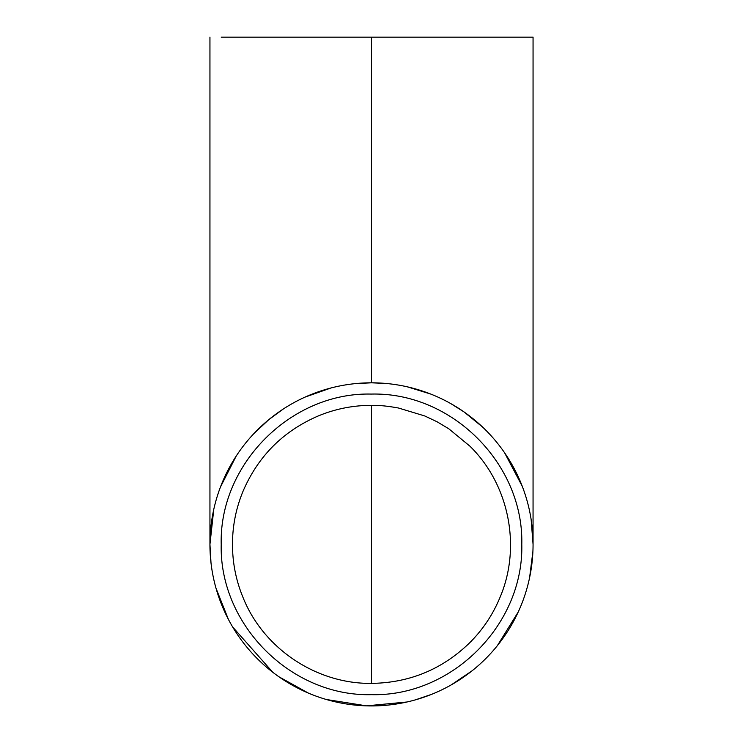 <?xml version="1.0" encoding="UTF-8"?>
<svg xmlns="http://www.w3.org/2000/svg" width="743" height="743" viewBox="0 0 743 743"><rect width="100%" height="100%" fill="white"/><g stroke="black" fill="none" stroke-linecap="round" stroke-linejoin="round"><path stroke-width="1.11" d="M531.152 519.589L533.056 544.368L533.056 37.15L371.5 37.15L371.5 382.812A161.556 161.556 0 0 0 231.584 625.151A161.556 161.556 0 0 0 511.416 625.151A161.556 161.556 0 0 0 371.5 382.812L386.221 383.481M371.5 694.659C451.865 696.693 523.815 624.696 521.79 544.34C523.787 464.152 452.05 392.025 371.333 394.078C291.145 392.072 219.074 464.171 221.21 544.433C219.204 624.789 291.256 696.711 371.5 694.659M371.5 405.353L371.5 683.384C316.583 684.089 263.533 648.695 243.1 597.66C236.033 580.617 232.494 562.878 232.485 544.424C232.475 525.979 236.005 508.24 243.054 491.207C258.146 456.156 283.194 431.079 318.199 415.978C335.204 408.919 352.925 405.372 371.342 405.353L374.751 405.39C377.23 405.604 382.227 405.093 398.564 408.037L424.773 415.969L437.163 421.82L448.8 428.795L469.836 446.106C509.159 484.455 521.623 547.015 499.946 597.539C492.888 614.591 482.839 629.637 469.79 642.676C442.401 669.285 409.634 682.854 371.5 683.384M371.5 37.15L221.21 37.15M209.944 37.15L209.944 544.368L213.77 509.401M220.504 486.916L236.218 456.044M253.985 433.503L268.808 419.646L283.148 409.114M305.104 397.087L331.034 387.957M354.857 383.667L371.5 382.812M209.944 544.368L210.993 562.739M216.018 588.261L228.352 619.263M232.661 626.99L272.746 672.229M278.931 676.78L308.317 693.061M326.446 699.516L366.503 705.85L406.876 702.005M415.709 699.757L431.367 694.426M451.289 684.851L472.111 670.78M497.299 645.741L518.196 612.046M529.62 577.525L532.898 551.492M407.452 386.862L430.745 394.069M450.769 403.588L464.022 411.928L482.56 427.039M504.581 452.766L522.227 486.219"/></g></svg>
